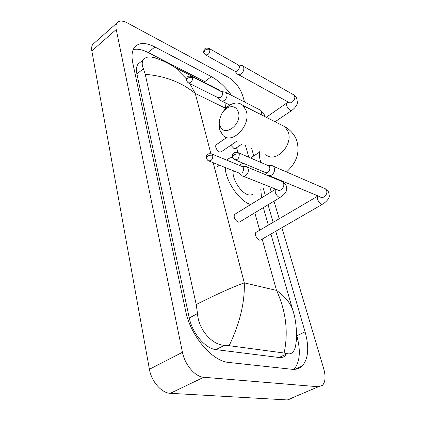 <?xml version="1.0" encoding="UTF-8"?>
<svg xmlns="http://www.w3.org/2000/svg" width="421" height="421" viewBox="0 0 421 421"><rect width="100%" height="100%" fill="white"/><g stroke="black" fill="none" stroke-linecap="round" stroke-linejoin="round"><path stroke-width="0.63" d="M238.354 112.054C236.418 106.976 232.913 105.503 227.835 107.629C223.435 110.165 220.725 114.223 219.704 119.796L219.962 125.042C222.93 138.425 242.543 124.921 238.354 112.054M223.23 111.533C225.388 108.371 227.94 106.024 230.892 104.492C235.634 102.235 239.712 102.592 243.127 105.566L246.232 110.849C251.274 125.242 232.224 145.003 222.993 135.462L219.536 129.6L219.167 122.027L219.93 118.527M233.376 170.779C231.345 177.394 240.191 192.25 247.58 194.591C249.99 195.449 251.816 195.17 253.053 193.755M260.767 188.945L261.536 197.859M250.653 204.553L250.316 204.438C239.244 201.012 225.14 180.241 225.319 167.558M227.066 160.28L227.361 159.885C228.645 158.328 230.366 157.533 232.529 157.501M256.373 232.166L255.757 232.529C254.984 235.481 256.205 238.028 259.425 240.159L260.867 239.865L322.239 204.395M267.472 174.925C268.703 175.899 270.103 175.925 271.682 175.01C274.05 173.194 274.95 170.863 274.376 168.016L273.287 166.248L272.466 165.727L270.177 165.627M235.444 160.001L264.704 172.226L267.756 172.284C269.466 170.963 270.119 169.268 269.708 167.205L268.919 165.921L267.64 165.369M230.855 145.245L233.981 148.555L235.565 148.403L242.096 143.993M234.76 71.107L237.239 73.959C238.339 74.901 239.665 74.838 241.222 73.78C243.354 71.923 244.18 69.765 243.701 67.307L242.428 65.66L240.954 65.392M205.927 55.114L235.081 71.291L236.339 71.37L237.465 70.817C239.002 69.47 239.602 67.902 239.265 66.123L237.965 64.776M235.05 214.152L234.413 214.542C233.629 217.494 234.876 220.046 238.165 222.199L239.77 221.888L280.154 197.444M241.712 175.61C242.854 176.478 244.143 176.478 245.585 175.615C247.837 173.857 248.706 171.594 248.195 168.826L247.101 167.037L246.353 166.574L244.301 166.495M209.2 161.106L238.849 172.973L241.654 172.973C243.28 171.694 243.912 170.052 243.548 168.047L242.754 166.742L241.586 166.258M216.347 144.687L215.868 145.019C215.252 147.555 216.468 149.881 219.509 152.002L221.214 151.807L236.423 141.456M220.693 100.498C221.751 101.356 222.998 101.303 224.44 100.335C226.524 98.54 227.34 96.404 226.898 93.92L225.53 92.146L224.025 91.936M188.85 83.111L217.931 97.635L220.646 97.509C222.151 96.209 222.741 94.657 222.425 92.862L221.835 91.846L221.02 91.431M281.875 227.724L323.681 368.612C325.838 376.442 325.433 382.031 322.454 385.378L318.376 386.746L203.764 377.263C195.218 376.874 184.793 364.749 182.451 352.309L116.233 29.491C115.67 26.66 115.922 24.476 116.98 22.945C119.032 20.445 122.464 20.434 127.284 22.918L228.782 77.527C235.181 81.59 239.791 87.563 242.622 95.446L244.569 102.019M291.574 398.487L287.327 399.939L170.31 393.309C161.622 393.13 151.407 381.458 149.418 369.27L91.836 50.941C91.352 48.131 91.673 45.931 92.799 44.358L94.325 43M259.31 151.681L259.462 152.202M269.714 186.75L271.24 191.892M273.992 201.17L279.212 218.757M231.508 95.314C225.209 86.768 218.499 80.543 211.374 76.638L154.902 46.963C145.555 42.211 138.735 42.379 134.436 47.462C131.947 50.962 131.384 56.082 132.752 62.834L185.666 311.024C190.492 335.916 212.242 361.423 228.982 362.47L292.027 369.296C296.105 369.691 299.489 368.601 302.167 366.023C308.404 358.839 309.377 347.451 305.083 331.853L275.76 231.255M273.15 222.314L268.04 204.774M265.341 195.518L263.014 187.54M253.8 155.923L251.553 148.218M212.21 86.5L210.437 85.137M294.042 369.38C299.957 362.028 300.889 350.835 296.826 335.795L296.537 334.769M211.374 76.638L204.811 81.606L148.176 52.536C142.445 49.62 137.472 48.626 133.246 49.562M140.24 62.297L138.046 64.113C136.399 66.376 136.025 69.67 136.909 73.996L189.292 318.008C192.302 333.264 205.406 348.693 215.915 349.604L279.049 357.508C281.754 357.818 284.001 357.113 285.785 355.398M196.223 304.515C216.826 294.163 232.85 286.954 244.291 282.87C244.906 302.352 239.865 323.286 229.161 345.678L224.535 345.294C212.516 345.183 198.475 329.953 197.496 313.55L196.223 304.515L145.245 74.354L143.387 68.707C141.803 64.945 141.824 61.924 143.456 59.645C144.977 57.688 147.403 56.772 150.723 56.898L157.217 58.245L156.812 58.572M213.979 87.294L214.394 87.621M270.919 234.055L292.606 309.503C296.031 318.597 297.447 335.39 295.937 343.389C295.526 347.362 294.49 350.277 292.821 352.13C291.306 353.724 289.474 354.235 287.311 353.661L284.133 353.024C288.501 331.895 285.97 311.024 276.534 290.406C284.643 296.168 290.001 302.536 292.606 309.503L293.726 313.324M229.161 345.678L284.133 353.024M189.776 83.574L195.281 93.462C181.53 82.263 164.848 75.896 145.245 74.354M161.28 59.956C166.148 61.619 170.794 64.16 175.225 67.576L186.429 78.88M210.842 153.597L195.281 93.462L225.54 108.265L225.019 102.65M150.723 56.898C154.381 57.603 159.017 59.187 164.637 61.65C171.268 64.876 172.505 65.865 175.225 67.576L219.115 90.036L221.13 91.457M272.119 176.857L276.039 178.483M265.777 154.57C275.055 163.774 293.411 145.566 288.211 131.878L285.07 126.816L280.37 124.437M260.115 152.044C259.152 153.86 259.173 156.528 260.178 160.059L261.046 162.527M239.275 154.144C237.544 153.597 235.697 153.897 233.734 155.039L232.466 157.333L234.144 159.459C237.444 160.38 239.154 158.606 239.275 154.144L238.491 152.812L237.076 152.255M317.987 195.991L317.439 196.312L317.571 199.365C318.581 201.806 319.881 203.443 321.476 204.274L322.786 204.08C328.89 200.08 329.406 196.454 329.322 196.033L328.612 191.929L325.47 188.861L323.738 188.108M269.266 175.673L320.002 196.744C322.896 199.475 328.143 194.523 326.564 190.518L325.47 188.861L273.287 166.248M209.926 49.573C208.274 48.862 206.569 49.099 204.806 50.283L203.753 52.809L205.143 54.683C208.085 55.404 209.679 53.699 209.926 49.573L209.411 48.641L208.569 48.189M286.943 103.156L286.564 103.413L286.69 105.734C287.59 107.892 288.822 109.465 290.374 110.455L291.827 110.434C296.837 106.629 297.437 103.224 297.431 102.456L296.616 97.867L293.847 94.93L292.784 94.325M238.328 74.559L288.39 102.114C290.827 104.724 296.021 99.719 294.584 96.12L293.847 94.93L242.975 66.06M212.826 155.433C211.089 154.907 209.295 155.196 207.427 156.302L206.274 158.433L208.016 160.633C211.095 161.422 212.694 159.691 212.826 155.433L212.042 154.086L210.768 153.597M275.666 189.118L275.239 189.434L275.245 192.392C276.197 194.828 277.528 196.47 279.228 197.317L280.744 197.086C286.127 193.371 286.722 190.139 286.727 189.497L286.106 185.214L282.465 181.693L280.865 181.03M243.354 176.262L277.281 189.76C280.044 192.308 284.991 187.345 283.57 183.414L282.465 181.693L247.101 167.037M192.613 77.653C190.939 77.006 189.245 77.254 187.519 78.39L186.508 80.69L188.024 82.7C190.86 83.363 192.386 81.685 192.613 77.653L192.034 76.617L191.155 76.19M261.294 114.77L261.378 111.381L260.631 110.26L259.504 109.681M213.2 162.711L244.291 282.87L276.534 290.406L262.172 239.107M225.54 108.265L225.614 108.534M236.586 147.713L237.907 152.434M254.805 212.789L259.683 230.219M116.233 29.491L91.836 50.941M182.451 352.309L149.418 369.27M203.764 377.263L170.31 393.309M318.376 386.746L287.327 399.939M296.826 335.795L305.083 331.853M148.176 52.536L154.902 46.963M215.915 349.604L224.535 345.294M189.292 318.008L197.496 313.55M136.909 73.996L143.387 68.707M279.049 357.508L287.311 353.661M286.464 171.963C297.021 162.395 300.326 151.592 296.384 139.556C294.142 134.278 290.369 130.031 285.07 126.816L243.127 105.566M219.704 119.796L219.167 122.027M227.835 107.629L230.892 104.492M227.361 159.885L226.887 160.201M219.425 165.2L216.594 167.095M239.423 165.369L242.87 163.106M250.595 158.028L259.873 151.934M318.071 195.939L255.757 232.529M265.088 172.494L266.819 174.162M232.397 157.086C232.424 154.77 232.75 153.549 233.371 153.428C234.081 152.302 235.786 152.097 238.491 152.812L268.919 165.921M268.33 165.542L272.466 165.727M275.06 121.748L291.448 110.691M288.211 102.014L266.272 117.296M203.675 52.53C203.79 50.073 204.169 48.852 204.811 48.873C205.201 47.915 206.732 47.836 209.411 48.641L238.739 65.218M238.349 64.929L242.428 65.66M239.228 173.226L241.107 174.931M206.216 158.207C206.258 156.054 206.553 154.917 207.106 154.796C207.721 153.712 209.363 153.476 212.042 154.086L242.754 166.742M234.413 214.542L275.723 189.14M242.222 166.411L246.353 166.574M226.082 92.531L260.631 110.26L263.962 113.712L264.741 116.517M218.157 97.809L220.246 99.956M186.445 80.437C186.556 78.138 186.913 76.98 187.513 76.969C187.85 76.033 189.355 75.917 192.034 76.617L221.835 91.846M215.868 145.019L226.793 137.478M229.866 105.061L221.841 101.066M221.441 91.573L225.53 92.146M116.98 22.945L92.799 44.358M294.763 369.343L302.167 366.023M138.046 64.113L143.456 59.645M268.356 225.13L263.325 207.627M248.858 157.28L245.469 145.498"/></g></svg>
